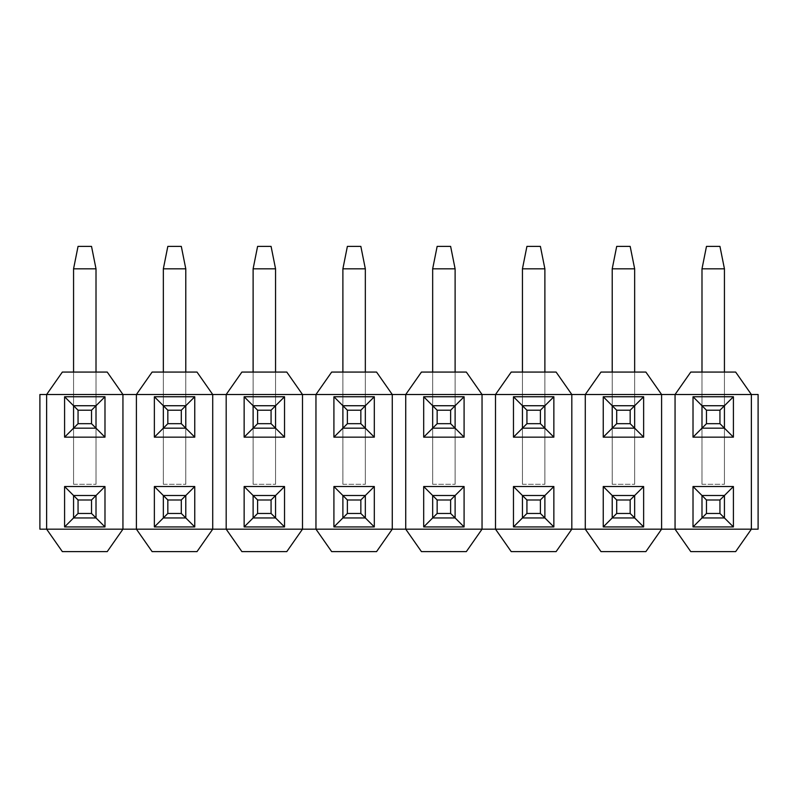 <?xml version="1.0" encoding="UTF-8"?>
<svg xmlns="http://www.w3.org/2000/svg" width="798" height="798" viewBox="0 0 798 798"><rect width="100%" height="100%" fill="white"/><g stroke="black" fill="none" stroke-linecap="round" stroke-linejoin="round"><path stroke-width="0.6" stroke-dasharray="3.99 2.99" d="M751.367 394.511L758.1 394.511L758.1 529.174L751.367 529.174L751.367 394.511L735.656 372.067L751.367 394.511L675.058 394.511L690.769 372.067L735.656 372.067L690.769 372.067L675.058 394.511L675.058 529.174L675.058 394.511L675.058 529.174L751.367 529.174L751.367 394.511L751.367 529.174L751.367 394.511L735.656 372.067L690.769 372.067L675.058 394.511L751.367 394.511L751.367 529.174L735.656 551.618L751.367 529.174L751.367 394.511L758.1 394.511L751.367 394.511L751.367 529.174L661.592 529.174L661.592 394.511L751.367 394.511M735.656 551.618L690.769 551.618L675.058 529.174L675.058 394.511L661.592 394.511L661.592 529.174L661.592 394.511L645.881 372.067L661.592 394.511L585.283 394.511L600.994 372.067L645.881 372.067L600.994 372.067L585.283 394.511L585.283 529.174L675.058 529.174L690.769 551.618L735.656 551.618L690.769 551.618L675.058 529.174L675.058 394.511L675.058 529.174L675.058 394.511L661.592 394.511L661.592 529.174L661.592 394.511L645.881 372.067L600.994 372.067L585.283 394.511L585.283 529.174L585.283 394.511L661.592 394.511L661.592 529.174L645.881 551.618L661.592 529.174L661.592 394.511L571.817 394.511L585.283 394.511L585.283 529.174L571.817 529.174L571.817 394.511L571.817 529.174L571.817 394.511L556.106 372.067L571.817 394.511L495.508 394.511L511.219 372.067L556.106 372.067L511.219 372.067L495.508 394.511L495.508 529.174L585.283 529.174L585.283 394.511L585.283 529.174L600.994 551.618L585.283 529.174L600.994 551.618L645.881 551.618L600.994 551.618L645.881 551.618L661.592 529.174L585.283 529.174L758.1 529.174L751.367 529.174L735.656 551.618M733.412 396.756L733.412 437.154L693.013 437.154L693.013 396.756L733.412 396.756L724.434 405.733L701.991 405.733L701.991 428.177L724.434 428.177L724.434 405.733L701.991 405.733L724.434 405.733L724.434 428.177L701.991 428.177L701.991 405.733L724.434 405.733L724.434 428.177L701.991 428.177L701.991 372.067M693.013 526.929L701.991 517.952L724.434 517.952L724.434 495.508L701.991 495.508L701.991 517.952L701.991 495.508L724.434 495.508L724.434 517.952L701.991 517.952L724.434 517.952L724.434 495.508L701.991 495.508L701.991 517.952L724.434 517.952L701.991 517.952L701.991 495.508L724.434 495.508L701.991 495.508L693.013 486.531L693.013 526.929L733.412 526.929L733.412 486.531L693.013 486.531M643.637 396.756L643.637 437.154L603.238 437.154L603.238 396.756L643.637 396.756L634.659 405.733L612.216 405.733L612.216 428.177L634.659 428.177L634.659 405.733L612.216 405.733L634.659 405.733L634.659 428.177L612.216 428.177L612.216 405.733L634.659 405.733L634.659 428.177L612.216 428.177L612.216 372.067M603.238 526.929L612.216 517.952L634.659 517.952L634.659 495.508L612.216 495.508L612.216 517.952L612.216 495.508L612.216 517.952L634.659 517.952L634.659 495.508L634.659 517.952L612.216 517.952L634.659 517.952L612.216 517.952L612.216 495.508L634.659 495.508L612.216 495.508L634.659 495.508L612.216 495.508L603.238 486.531L603.238 526.929L643.637 526.929L643.637 486.531L603.238 486.531M556.106 551.618L571.817 529.174L571.817 394.511L585.283 394.511L585.283 529.174L571.817 529.174L556.106 551.618L511.219 551.618L495.508 529.174L495.508 394.511L495.508 529.174L482.042 529.174L482.042 394.511L571.817 394.511L571.817 529.174L571.817 394.511L556.106 372.067L511.219 372.067L495.508 394.511L571.817 394.511L571.817 529.174L495.508 529.174L495.508 394.511L482.042 394.511L482.042 529.174L482.042 394.511L466.331 372.067L482.042 394.511L405.733 394.511L421.444 372.067L466.331 372.067L421.444 372.067L405.733 394.511L405.733 529.174L495.508 529.174L511.219 551.618L556.106 551.618L571.817 529.174L495.508 529.174L511.219 551.618L556.106 551.618M553.862 396.756L553.862 437.154L513.463 437.154L513.463 396.756L553.862 396.756L544.884 405.733L522.441 405.733L522.441 428.177L544.884 428.177L544.884 405.733L522.441 405.733L544.884 405.733L544.884 428.177L522.441 428.177L522.441 405.733L544.884 405.733L544.884 428.177L522.441 428.177L522.441 372.067M513.463 526.929L522.441 517.952L544.884 517.952L544.884 495.508L522.441 495.508L522.441 517.952L522.441 495.508L522.441 517.952L544.884 517.952L544.884 495.508L544.884 517.952L522.441 517.952L544.884 517.952L522.441 517.952L522.441 495.508L544.884 495.508L522.441 495.508L544.884 495.508L522.441 495.508L513.463 486.531L513.463 526.929L553.862 526.929L553.862 486.531L513.463 486.531M466.331 551.618L482.042 529.174L482.042 394.511L495.508 394.511L495.508 529.174L495.508 394.511L495.508 529.174L482.042 529.174L466.331 551.618L421.444 551.618L405.733 529.174L405.733 394.511L405.733 529.174L392.267 529.174L392.267 394.511L482.042 394.511L482.042 529.174L482.042 394.511L466.331 372.067L421.444 372.067L405.733 394.511L482.042 394.511L482.042 529.174L405.733 529.174L405.733 394.511L392.267 394.511L392.267 529.174L392.267 394.511L376.556 372.067L392.267 394.511L315.958 394.511L331.669 372.067L376.556 372.067L331.669 372.067L315.958 394.511L315.958 529.174L405.733 529.174L421.444 551.618L466.331 551.618L482.042 529.174L405.733 529.174L421.444 551.618L466.331 551.618M464.087 396.756L464.087 437.154L423.688 437.154L423.688 396.756L464.087 396.756L455.109 405.733L432.666 405.733L432.666 428.177L455.109 428.177L455.109 405.733L432.666 405.733L455.109 405.733L455.109 428.177L432.666 428.177L432.666 405.733L455.109 405.733L455.109 428.177L432.666 428.177L432.666 372.067M423.688 526.929L432.666 517.952L455.109 517.952L455.109 495.508L432.666 495.508L432.666 517.952L432.666 495.508L432.666 517.952L455.109 517.952L455.109 495.508L455.109 517.952L432.666 517.952L455.109 517.952L432.666 517.952L432.666 495.508L455.109 495.508L432.666 495.508L455.109 495.508L432.666 495.508L423.688 486.531L423.688 526.929L464.087 526.929L464.087 486.531L423.688 486.531M376.556 551.618L392.267 529.174L392.267 394.511L405.733 394.511L405.733 529.174L405.733 394.511L405.733 529.174L392.267 529.174L376.556 551.618L331.669 551.618L315.958 529.174L315.958 394.511L315.958 529.174L302.492 529.174L302.492 394.511L392.267 394.511L392.267 529.174L392.267 394.511L376.556 372.067L331.669 372.067L315.958 394.511L392.267 394.511L392.267 529.174L315.958 529.174L315.958 394.511L302.492 394.511L302.492 529.174L302.492 394.511L286.781 372.067L302.492 394.511L226.183 394.511L241.894 372.067L286.781 372.067L241.894 372.067L226.183 394.511L226.183 529.174L315.958 529.174L331.669 551.618L376.556 551.618L392.267 529.174L315.958 529.174L331.669 551.618L376.556 551.618M374.312 396.756L374.312 437.154L333.913 437.154L333.913 396.756L374.312 396.756L365.334 405.733L342.891 405.733L342.891 428.177L365.334 428.177L365.334 405.733L342.891 405.733L365.334 405.733L365.334 428.177L342.891 428.177L342.891 405.733L365.334 405.733L365.334 428.177L342.891 428.177L342.891 372.067M333.913 526.929L342.891 517.952L365.334 517.952L365.334 495.508L342.891 495.508L342.891 517.952L342.891 495.508L342.891 517.952L365.334 517.952L365.334 495.508L365.334 517.952L342.891 517.952L365.334 517.952L342.891 517.952L342.891 495.508L365.334 495.508L342.891 495.508L365.334 495.508L342.891 495.508L333.913 486.531L333.913 526.929L374.312 526.929L374.312 486.531L333.913 486.531M286.781 551.618L302.492 529.174L302.492 394.511L315.958 394.511L315.958 529.174L315.958 394.511L315.958 529.174L302.492 529.174L286.781 551.618L241.894 551.618L226.183 529.174L226.183 394.511L226.183 529.174L212.717 529.174L212.717 394.511L302.492 394.511L302.492 529.174L302.492 394.511L286.781 372.067L241.894 372.067L226.183 394.511L302.492 394.511L302.492 529.174L226.183 529.174L226.183 394.511L212.717 394.511L212.717 529.174L212.717 394.511L197.006 372.067L212.717 394.511L136.408 394.511L152.119 372.067L197.006 372.067L152.119 372.067L136.408 394.511L136.408 529.174L226.183 529.174L241.894 551.618L286.781 551.618L302.492 529.174L226.183 529.174L241.894 551.618L286.781 551.618M284.537 396.756L284.537 437.154L244.138 437.154L244.138 396.756L284.537 396.756L275.559 405.733L253.116 405.733L253.116 428.177L275.559 428.177L275.559 405.733L253.116 405.733L275.559 405.733L275.559 428.177L253.116 428.177L253.116 405.733L275.559 405.733L275.559 428.177L253.116 428.177L253.116 372.067M244.138 526.929L253.116 517.952L275.559 517.952L275.559 495.508L253.116 495.508L253.116 517.952L253.116 495.508L253.116 517.952L275.559 517.952L275.559 495.508L275.559 517.952L253.116 517.952L275.559 517.952L253.116 517.952L253.116 495.508L275.559 495.508L253.116 495.508L275.559 495.508L253.116 495.508L244.138 486.531L244.138 526.929L284.537 526.929L284.537 486.531L244.138 486.531M197.006 551.618L212.717 529.174L212.717 394.511L226.183 394.511L226.183 529.174L226.183 394.511L226.183 529.174L212.717 529.174L197.006 551.618L152.119 551.618L136.408 529.174L136.408 394.511L136.408 529.174L122.942 529.174L122.942 394.511L212.717 394.511L212.717 529.174L212.717 394.511L197.006 372.067L152.119 372.067L136.408 394.511L212.717 394.511L212.717 529.174L136.408 529.174L136.408 394.511L122.942 394.511L122.942 529.174L122.942 394.511L107.231 372.067L122.942 394.511L46.633 394.511L62.344 372.067L107.231 372.067L62.344 372.067L46.633 394.511L46.633 529.174L136.408 529.174L152.119 551.618L197.006 551.618L212.717 529.174L136.408 529.174L152.119 551.618L197.006 551.618M194.762 396.756L194.762 437.154L154.363 437.154L154.363 396.756L194.762 396.756L185.784 405.733L163.341 405.733L163.341 428.177L185.784 428.177L185.784 405.733L163.341 405.733L185.784 405.733L185.784 428.177L163.341 428.177L163.341 405.733L185.784 405.733L185.784 428.177L163.341 428.177L163.341 372.067M154.363 526.929L163.341 517.952L185.784 517.952L185.784 495.508L163.341 495.508L163.341 517.952L163.341 495.508L163.341 517.952L185.784 517.952L185.784 495.508L185.784 517.952L163.341 517.952L185.784 517.952L163.341 517.952L163.341 495.508L185.784 495.508L163.341 495.508L185.784 495.508L163.341 495.508L154.363 486.531L154.363 526.929L194.762 526.929L194.762 486.531L154.363 486.531M107.231 551.618L122.942 529.174L122.942 394.511L136.408 394.511L136.408 529.174L136.408 394.511L136.408 529.174L122.942 529.174L107.231 551.618L62.344 551.618L46.633 529.174L46.633 394.511L46.633 529.174L39.9 529.174L39.9 394.511L39.9 529.174L46.633 529.174L46.633 394.511L122.942 394.511L122.942 529.174L122.942 394.511L107.231 372.067L62.344 372.067L46.633 394.511L122.942 394.511L122.942 529.174L46.633 529.174L62.344 551.618L107.231 551.618L122.942 529.174L46.633 529.174L62.344 551.618L107.231 551.618M104.987 396.756L104.987 437.154L64.588 437.154L64.588 396.756L104.987 396.756L96.009 405.733L73.566 405.733L73.566 428.177L96.009 428.177L96.009 405.733L73.566 405.733L96.009 405.733L96.009 428.177L73.566 428.177L73.566 405.733L96.009 405.733L96.009 428.177L73.566 428.177L73.566 372.067M64.588 526.929L73.566 517.952L96.009 517.952L96.009 495.508L73.566 495.508L73.566 517.952L73.566 495.508L73.566 517.952L96.009 517.952L96.009 495.508L96.009 517.952L73.566 517.952L96.009 517.952L73.566 517.952L73.566 495.508L96.009 495.508L73.566 495.508L96.009 495.508L73.566 495.508L64.588 486.531L64.588 526.929L104.987 526.929L104.987 486.531L64.588 486.531M39.9 394.511L46.633 394.511L39.9 394.511L46.633 394.511L46.633 529.174L46.633 394.511L46.633 529.174L39.9 529.174L39.9 394.511M758.1 529.174L758.1 394.511L758.1 529.174M733.412 526.929L724.434 517.952L724.434 495.508L733.412 486.531M733.412 437.154L724.434 428.177L724.434 268.826L724.434 484.286L724.434 268.826L719.946 246.383L724.434 268.826L701.991 268.826L701.991 484.286L701.991 268.826L701.991 428.177L701.991 405.733L693.013 396.756M724.434 372.067L724.434 428.177L701.991 428.177L693.013 437.154M701.991 495.508L701.991 517.952M724.434 517.952L724.434 495.508M724.434 405.733L701.991 405.733M701.991 428.177L724.434 428.177M701.991 268.826L706.479 246.383L701.991 268.826L706.479 246.383L719.946 246.383L724.434 268.826L701.991 268.826L724.434 268.826M643.637 526.929L634.659 517.952L634.659 495.508L643.637 486.531M643.637 437.154L634.659 428.177L634.659 268.826L634.659 484.286L634.659 268.826L630.171 246.383L634.659 268.826L612.216 268.826L612.216 484.286L612.216 268.826L612.216 428.177L612.216 405.733L603.238 396.756M634.659 372.067L634.659 428.177L612.216 428.177L603.238 437.154M706.479 246.383L719.946 246.383L706.479 246.383M612.216 495.508L612.216 517.952M634.659 517.952L634.659 495.508M634.659 405.733L612.216 405.733M612.216 428.177L634.659 428.177M612.216 268.826L616.704 246.383L612.216 268.826L616.704 246.383L630.171 246.383L634.659 268.826L612.216 268.826L634.659 268.826M616.704 246.383L630.171 246.383L616.704 246.383M553.862 526.929L544.884 517.952L544.884 495.508L553.862 486.531M553.862 437.154L544.884 428.177L544.884 268.826L544.884 484.286L544.884 268.826L540.396 246.383L544.884 268.826L522.441 268.826L522.441 484.286L522.441 268.826L522.441 428.177L522.441 405.733L513.463 396.756M544.884 372.067L544.884 428.177L522.441 428.177L513.463 437.154M522.441 495.508L522.441 517.952M544.884 517.952L544.884 495.508M544.884 405.733L522.441 405.733M522.441 428.177L544.884 428.177M522.441 268.826L526.929 246.383L522.441 268.826L526.929 246.383L540.396 246.383L544.884 268.826L522.441 268.826L544.884 268.826M526.929 246.383L540.396 246.383L526.929 246.383M464.087 526.929L455.109 517.952L455.109 495.508L464.087 486.531M464.087 437.154L455.109 428.177L455.109 268.826L455.109 484.286L455.109 268.826L450.621 246.383L455.109 268.826L432.666 268.826L432.666 484.286L432.666 268.826L432.666 428.177L432.666 405.733L423.688 396.756M455.109 372.067L455.109 428.177L432.666 428.177L423.688 437.154M432.666 495.508L432.666 517.952M455.109 517.952L455.109 495.508M455.109 405.733L432.666 405.733M432.666 428.177L455.109 428.177M432.666 268.826L437.154 246.383L432.666 268.826L437.154 246.383L450.621 246.383L455.109 268.826L432.666 268.826L455.109 268.826M437.154 246.383L450.621 246.383L437.154 246.383M374.312 526.929L365.334 517.952L365.334 495.508L374.312 486.531M374.312 437.154L365.334 428.177L365.334 268.826L365.334 484.286L365.334 268.826L360.846 246.383L365.334 268.826L342.891 268.826L342.891 484.286L342.891 268.826L342.891 428.177L342.891 405.733L333.913 396.756M365.334 372.067L365.334 428.177L342.891 428.177L333.913 437.154M342.891 495.508L342.891 517.952M365.334 517.952L365.334 495.508M365.334 405.733L342.891 405.733M342.891 428.177L365.334 428.177M342.891 268.826L347.379 246.383L342.891 268.826L347.379 246.383L360.846 246.383L365.334 268.826L342.891 268.826L365.334 268.826M347.379 246.383L360.846 246.383L347.379 246.383M284.537 526.929L275.559 517.952L275.559 495.508L284.537 486.531M284.537 437.154L275.559 428.177L275.559 268.826L275.559 484.286L275.559 268.826L271.071 246.383L275.559 268.826L253.116 268.826L253.116 484.286L253.116 268.826L253.116 428.177L253.116 405.733L244.138 396.756M275.559 372.067L275.559 428.177L253.116 428.177L244.138 437.154M253.116 495.508L253.116 517.952M275.559 517.952L275.559 495.508M275.559 405.733L253.116 405.733M253.116 428.177L275.559 428.177M253.116 268.826L257.604 246.383L253.116 268.826L257.604 246.383L271.071 246.383L275.559 268.826L253.116 268.826L275.559 268.826M257.604 246.383L271.071 246.383L257.604 246.383M194.762 526.929L185.784 517.952L185.784 495.508L194.762 486.531M194.762 437.154L185.784 428.177L185.784 268.826L185.784 484.286L185.784 268.826L181.296 246.383L185.784 268.826L163.341 268.826L163.341 484.286L163.341 268.826L163.341 428.177L163.341 405.733L154.363 396.756M185.784 372.067L185.784 428.177L163.341 428.177L154.363 437.154M163.341 495.508L163.341 517.952M185.784 517.952L185.784 495.508M185.784 405.733L163.341 405.733M163.341 428.177L185.784 428.177M163.341 268.826L167.829 246.383L163.341 268.826L167.829 246.383L181.296 246.383L185.784 268.826L163.341 268.826L185.784 268.826M167.829 246.383L181.296 246.383L167.829 246.383M104.987 526.929L96.009 517.952L96.009 495.508L104.987 486.531M104.987 437.154L96.009 428.177L96.009 268.826L96.009 484.286L96.009 268.826L91.521 246.383L96.009 268.826L73.566 268.826L73.566 484.286L73.566 268.826L73.566 428.177L73.566 405.733L64.588 396.756M96.009 372.067L96.009 428.177L73.566 428.177L64.588 437.154M73.566 495.508L73.566 517.952M96.009 517.952L96.009 495.508M96.009 405.733L73.566 405.733M73.566 428.177L96.009 428.177M73.566 268.826L78.054 246.383L73.566 268.826L78.054 246.383L91.521 246.383L96.009 268.826L73.566 268.826L96.009 268.826M78.054 246.383L91.521 246.383L78.054 246.383M701.991 484.286L724.434 484.286L701.991 484.286M701.991 394.511L724.434 394.511L701.991 394.511M612.216 484.286L634.659 484.286L612.216 484.286M612.216 394.511L634.659 394.511L612.216 394.511M522.441 484.286L544.884 484.286L522.441 484.286M522.441 394.511L544.884 394.511L522.441 394.511M432.666 484.286L455.109 484.286L432.666 484.286M432.666 394.511L455.109 394.511L432.666 394.511M342.891 484.286L365.334 484.286L342.891 484.286M342.891 394.511L365.334 394.511L342.891 394.511M253.116 484.286L275.559 484.286L253.116 484.286M253.116 394.511L275.559 394.511L253.116 394.511M163.341 484.286L185.784 484.286L163.341 484.286M163.341 394.511L185.784 394.511L163.341 394.511M73.566 484.286L96.009 484.286L73.566 484.286M73.566 394.511L96.009 394.511L73.566 394.511"/><path stroke-width="1.2" d="M758.1 394.511L751.367 394.511L751.367 529.174L758.1 529.174L758.1 394.511M735.656 372.067L751.367 394.511L675.058 394.511L690.769 372.067L735.656 372.067M751.367 529.174L735.656 551.618L690.769 551.618L675.058 529.174L751.367 529.174M675.058 394.511L675.058 529.174L661.592 529.174L645.881 551.618L600.994 551.618L585.283 529.174L661.592 529.174L661.592 394.511L675.058 394.511M693.013 437.154L693.013 396.756L733.412 396.756L733.412 437.154L693.013 437.154L701.991 428.177L724.434 428.177L719.946 423.688L719.946 410.222L724.434 405.733L701.991 405.733L701.991 428.177L706.479 423.688L719.946 423.688M733.412 526.929L733.412 486.531L693.013 486.531L693.013 526.929L733.412 526.929L719.946 513.463L719.946 499.997L724.434 495.508L724.434 517.952L701.991 517.952L706.479 513.463L719.946 513.463M693.013 396.756L706.479 410.222L706.479 423.688M733.412 437.154L724.434 428.177L724.434 405.733L733.412 396.756M693.013 526.929L701.991 517.952L701.991 495.508L693.013 486.531M733.412 486.531L724.434 495.508L701.991 495.508L706.479 499.997L706.479 513.463M645.881 372.067L661.592 394.511L585.283 394.511L600.994 372.067L645.881 372.067M585.283 394.511L585.283 529.174L571.817 529.174L556.106 551.618L511.219 551.618L495.508 529.174L571.817 529.174L571.817 394.511L585.283 394.511M603.238 437.154L603.238 396.756L643.637 396.756L643.637 437.154L603.238 437.154L612.216 428.177L634.659 428.177L630.171 423.688L630.171 410.222L634.659 405.733L612.216 405.733L612.216 428.177L616.704 423.688L630.171 423.688M643.637 526.929L643.637 486.531L603.238 486.531L603.238 526.929L643.637 526.929L630.171 513.463L630.171 499.997L634.659 495.508L634.659 517.952L612.216 517.952L616.704 513.463L630.171 513.463M603.238 396.756L616.704 410.222L616.704 423.688M643.637 396.756L634.659 405.733L634.659 428.177L643.637 437.154M643.637 486.531L634.659 495.508L612.216 495.508L603.238 486.531M603.238 526.929L612.216 517.952L612.216 495.508L616.704 499.997L616.704 513.463M556.106 372.067L571.817 394.511L495.508 394.511L511.219 372.067L556.106 372.067M495.508 394.511L495.508 529.174L482.042 529.174L466.331 551.618L421.444 551.618L405.733 529.174L482.042 529.174L482.042 394.511L495.508 394.511M513.463 437.154L513.463 396.756L553.862 396.756L553.862 437.154L513.463 437.154L522.441 428.177L544.884 428.177L540.396 423.688L540.396 410.222L544.884 405.733L522.441 405.733L522.441 428.177L526.929 423.688L540.396 423.688M553.862 526.929L553.862 486.531L513.463 486.531L513.463 526.929L553.862 526.929L540.396 513.463L540.396 499.997L544.884 495.508L544.884 517.952L522.441 517.952L526.929 513.463L540.396 513.463M513.463 396.756L526.929 410.222L526.929 423.688M553.862 396.756L544.884 405.733L544.884 428.177L553.862 437.154M553.862 486.531L544.884 495.508L522.441 495.508L513.463 486.531M513.463 526.929L522.441 517.952L522.441 495.508L526.929 499.997L526.929 513.463M466.331 372.067L482.042 394.511L405.733 394.511L421.444 372.067L466.331 372.067M405.733 394.511L405.733 529.174L392.267 529.174L376.556 551.618L331.669 551.618L315.958 529.174L392.267 529.174L392.267 394.511L405.733 394.511M423.688 437.154L423.688 396.756L464.087 396.756L464.087 437.154L423.688 437.154L432.666 428.177L455.109 428.177L450.621 423.688L450.621 410.222L455.109 405.733L432.666 405.733L432.666 428.177L437.154 423.688L450.621 423.688M464.087 526.929L464.087 486.531L423.688 486.531L423.688 526.929L464.087 526.929L450.621 513.463L450.621 499.997L455.109 495.508L455.109 517.952L432.666 517.952L437.154 513.463L450.621 513.463M423.688 396.756L437.154 410.222L437.154 423.688M464.087 396.756L455.109 405.733L455.109 428.177L464.087 437.154M464.087 486.531L455.109 495.508L432.666 495.508L423.688 486.531M423.688 526.929L432.666 517.952L432.666 495.508L437.154 499.997L437.154 513.463M376.556 372.067L392.267 394.511L315.958 394.511L331.669 372.067L376.556 372.067M315.958 394.511L315.958 529.174L302.492 529.174L286.781 551.618L241.894 551.618L226.183 529.174L302.492 529.174L302.492 394.511L315.958 394.511M333.913 437.154L333.913 396.756L374.312 396.756L374.312 437.154L333.913 437.154L342.891 428.177L365.334 428.177L360.846 423.688L360.846 410.222L365.334 405.733L342.891 405.733L342.891 428.177L347.379 423.688L360.846 423.688M374.312 526.929L374.312 486.531L333.913 486.531L333.913 526.929L374.312 526.929L360.846 513.463L360.846 499.997L365.334 495.508L365.334 517.952L342.891 517.952L347.379 513.463L360.846 513.463M333.913 396.756L347.379 410.222L347.379 423.688M374.312 396.756L365.334 405.733L365.334 428.177L374.312 437.154M374.312 486.531L365.334 495.508L342.891 495.508L333.913 486.531M333.913 526.929L342.891 517.952L342.891 495.508L347.379 499.997L347.379 513.463M286.781 372.067L302.492 394.511L226.183 394.511L241.894 372.067L286.781 372.067M226.183 394.511L226.183 529.174L212.717 529.174L197.006 551.618L152.119 551.618L136.408 529.174L212.717 529.174L212.717 394.511L226.183 394.511M244.138 437.154L244.138 396.756L284.537 396.756L284.537 437.154L244.138 437.154L253.116 428.177L275.559 428.177L271.071 423.688L271.071 410.222L275.559 405.733L253.116 405.733L253.116 428.177L257.604 423.688L271.071 423.688M284.537 526.929L284.537 486.531L244.138 486.531L244.138 526.929L284.537 526.929L271.071 513.463L271.071 499.997L275.559 495.508L275.559 517.952L253.116 517.952L257.604 513.463L271.071 513.463M244.138 396.756L257.604 410.222L257.604 423.688M284.537 396.756L275.559 405.733L275.559 428.177L284.537 437.154M284.537 486.531L275.559 495.508L253.116 495.508L244.138 486.531M244.138 526.929L253.116 517.952L253.116 495.508L257.604 499.997L257.604 513.463M197.006 372.067L212.717 394.511L136.408 394.511L152.119 372.067L197.006 372.067M136.408 394.511L136.408 529.174L122.942 529.174L107.231 551.618L62.344 551.618L46.633 529.174L122.942 529.174L122.942 394.511L136.408 394.511M154.363 437.154L154.363 396.756L194.762 396.756L194.762 437.154L154.363 437.154L163.341 428.177L185.784 428.177L181.296 423.688L181.296 410.222L185.784 405.733L163.341 405.733L163.341 428.177L167.829 423.688L181.296 423.688M194.762 526.929L194.762 486.531L154.363 486.531L154.363 526.929L194.762 526.929L181.296 513.463L181.296 499.997L185.784 495.508L185.784 517.952L163.341 517.952L167.829 513.463L181.296 513.463M154.363 396.756L167.829 410.222L167.829 423.688M194.762 396.756L185.784 405.733L185.784 428.177L194.762 437.154M194.762 486.531L185.784 495.508L163.341 495.508L154.363 486.531M154.363 526.929L163.341 517.952L163.341 495.508L167.829 499.997L167.829 513.463M107.231 372.067L122.942 394.511L46.633 394.511L62.344 372.067L107.231 372.067M46.633 394.511L46.633 529.174L39.9 529.174L39.9 394.511L46.633 394.511M64.588 437.154L64.588 396.756L104.987 396.756L104.987 437.154L64.588 437.154L73.566 428.177L96.009 428.177L91.521 423.688L91.521 410.222L96.009 405.733L73.566 405.733L73.566 428.177L78.054 423.688L91.521 423.688M104.987 526.929L104.987 486.531L64.588 486.531L64.588 526.929L104.987 526.929L91.521 513.463L91.521 499.997L96.009 495.508L96.009 517.952L73.566 517.952L78.054 513.463L91.521 513.463M64.588 396.756L78.054 410.222L78.054 423.688M104.987 396.756L96.009 405.733L96.009 428.177L104.987 437.154M104.987 486.531L96.009 495.508L73.566 495.508L64.588 486.531M64.588 526.929L73.566 517.952L73.566 495.508L78.054 499.997L78.054 513.463M719.946 410.222L706.479 410.222M719.946 499.997L706.479 499.997M701.991 372.067L701.991 268.826L724.434 268.826L724.434 372.067M630.171 410.222L616.704 410.222M630.171 499.997L616.704 499.997M724.434 268.826L719.946 246.383L706.479 246.383L701.991 268.826M612.216 372.067L612.216 268.826L634.659 268.826L634.659 372.067M634.659 268.826L630.171 246.383L616.704 246.383L612.216 268.826M540.396 410.222L526.929 410.222M540.396 499.997L526.929 499.997M522.441 372.067L522.441 268.826L544.884 268.826L544.884 372.067M544.884 268.826L540.396 246.383L526.929 246.383L522.441 268.826M450.621 410.222L437.154 410.222M450.621 499.997L437.154 499.997M432.666 372.067L432.666 268.826L455.109 268.826L455.109 372.067M455.109 268.826L450.621 246.383L437.154 246.383L432.666 268.826M360.846 410.222L347.379 410.222M360.846 499.997L347.379 499.997M342.891 372.067L342.891 268.826L365.334 268.826L365.334 372.067M365.334 268.826L360.846 246.383L347.379 246.383L342.891 268.826M271.071 410.222L257.604 410.222M271.071 499.997L257.604 499.997M253.116 372.067L253.116 268.826L275.559 268.826L275.559 372.067M275.559 268.826L271.071 246.383L257.604 246.383L253.116 268.826M181.296 410.222L167.829 410.222M181.296 499.997L167.829 499.997M163.341 372.067L163.341 268.826L185.784 268.826L185.784 372.067M185.784 268.826L181.296 246.383L167.829 246.383L163.341 268.826M91.521 410.222L78.054 410.222M91.521 499.997L78.054 499.997M73.566 372.067L73.566 268.826L96.009 268.826L96.009 372.067M96.009 268.826L91.521 246.383L78.054 246.383L73.566 268.826"/></g></svg>
